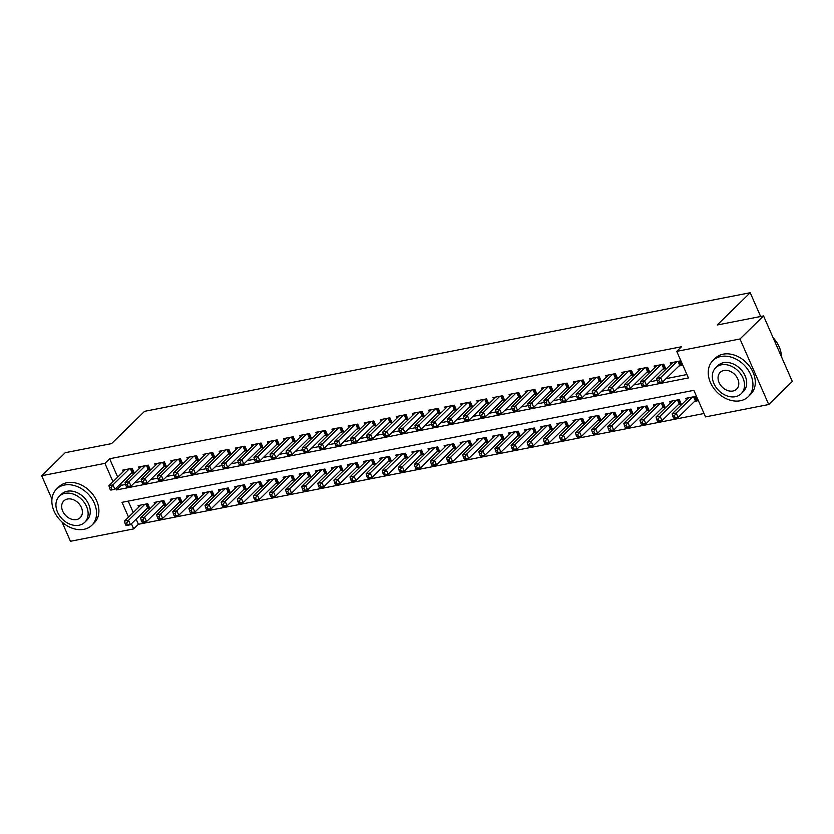 <?xml version="1.0" encoding="UTF-8"?>
<svg xmlns="http://www.w3.org/2000/svg" width="834" height="834" viewBox="0 0 834 834"><rect width="100%" height="100%" fill="white"/><g stroke="black" fill="none" stroke-linecap="round" stroke-linejoin="round"><path stroke-width="1.25" d="M51.937 499.066L41.7 475.745L65.26 452.685L111.568 443.615L144.553 411.339L750.204 292.724L717.219 324.999L763.537 315.93L792.3 381.461L768.739 404.521L705.522 416.896L693.857 390.333L122.025 502.329L128.53 517.132M136.15 519.155L138.402 524.284L704.032 413.508M138.402 524.284L133.69 528.892L70.463 541.276L62.018 522.021M131.313 473.253L134.128 472.701L132.189 468.281L122.525 470.168L123.203 471.71M147.42 470.105L150.235 469.552L148.296 465.122L138.632 467.019L139.309 468.562M163.527 466.946L166.341 466.394L164.402 461.963L154.738 463.86L155.416 465.403M179.633 463.798L182.448 463.245L180.509 458.815L170.845 460.702L171.523 462.244M195.74 460.639L198.565 460.087L196.615 455.656L186.952 457.553L187.629 459.096M211.846 457.48L214.672 456.928L212.722 452.508L203.058 454.394L203.736 455.937M227.953 454.332L230.778 453.779L228.829 449.349L219.165 451.246L219.842 452.789M244.06 451.173L246.885 450.621L244.935 446.19L235.271 448.087L235.949 449.63M260.177 448.014L262.991 447.472L261.052 443.042L251.378 444.929L252.056 446.471M276.283 444.866L279.098 444.313L277.159 439.883L267.495 441.78L268.173 443.323M292.39 441.707L295.205 441.155L293.266 436.735L283.602 438.621L284.279 440.164M308.497 438.559L311.311 438.006L309.372 433.576L299.708 435.473L300.386 437.016M324.603 435.4L327.418 434.848L325.479 430.417L315.815 432.314L316.493 433.857M340.71 432.241L343.535 431.689L341.586 427.269L331.922 429.156L332.599 430.698M356.816 429.093L359.642 428.54L357.692 424.11L348.028 426.007L348.706 427.55M372.923 425.934L375.748 425.382L373.799 420.951L364.135 422.848L364.812 424.391M389.04 422.786L391.855 422.233L389.905 417.803L380.241 419.69L380.919 421.233M405.147 419.627L407.962 419.075L406.022 414.644L396.358 416.541L397.026 418.084M421.253 416.468L424.068 415.916L422.129 411.496L412.465 413.383L413.143 414.925M437.36 413.32L440.175 412.767L438.236 408.337L428.572 410.234L429.249 411.777M453.467 410.161L456.281 409.609L454.342 405.178L444.678 407.075L445.356 408.618M469.573 407.013L472.388 406.46L470.449 402.03L460.785 403.917L461.463 405.46M485.68 403.854L488.505 403.302L486.556 398.871L476.892 400.768L477.569 402.311M501.787 400.695L504.612 400.143L502.662 395.723L492.998 397.609L493.676 399.152M517.893 397.547L520.718 396.994L518.769 392.564L509.105 394.461L509.782 396.004M534.01 394.388L536.825 393.836L534.875 389.405L525.212 391.302L525.889 392.845M550.117 391.229L552.932 390.677L550.993 386.257L541.329 388.144L542.006 389.687M566.223 388.081L569.038 387.529L567.099 383.098L557.435 384.995L558.113 386.538M582.33 384.922L585.145 384.37L583.206 379.95L573.542 381.836L574.219 383.379M598.437 381.774L601.251 381.221L599.312 376.791L589.648 378.678L590.326 380.231M614.543 378.615L617.369 378.063L615.419 373.632L605.755 375.529L606.433 377.072M630.65 375.456L633.475 374.904L631.526 370.484L621.862 372.371L622.539 373.913M646.757 372.308L649.582 371.756L647.632 367.325L637.968 369.222L638.646 370.765M662.863 369.149L665.688 368.597L663.739 364.166L654.075 366.063L654.753 367.606M694.524 401.425L697.349 400.873L695.4 396.442L685.736 398.329L686.413 399.872M678.417 404.573L681.232 404.021L679.293 399.59L669.629 401.488L670.307 403.031M662.311 407.732L665.125 407.18L663.186 402.749L653.522 404.646L654.2 406.189M646.204 410.881L649.019 410.328L647.08 405.908L637.416 407.795L638.093 409.338M630.097 414.039L632.912 413.487L630.973 409.056L621.309 410.953L621.987 412.496M613.991 417.198L616.806 416.646L614.866 412.215L605.203 414.102L605.88 415.655M597.884 420.346L600.699 419.794L598.749 415.374L589.085 417.261L589.763 418.804M581.767 423.505L584.592 422.953L582.643 418.522L572.979 420.419L573.656 421.962M565.661 426.654L568.486 426.101L566.536 421.681L556.872 423.568L557.55 425.111M549.554 429.812L552.379 429.26L550.43 424.829L540.766 426.727L541.443 428.269M533.447 432.971L536.262 432.419L534.323 427.988L524.659 429.885L525.337 431.428M517.341 436.119L520.155 435.567L518.216 431.147L508.552 433.034L509.23 434.577M501.234 439.278L504.049 438.726L502.11 434.295L492.446 436.192L493.123 437.735M485.127 442.437L487.942 441.884L486.003 437.454L476.339 439.341L477.017 440.884M469.021 445.585L471.836 445.033L469.896 440.602L460.222 442.5L460.9 444.042M452.904 448.744L455.729 448.192L453.779 443.761L444.115 445.658L444.793 447.201M436.797 451.892L439.622 451.34L437.673 446.92L428.009 448.807L428.686 450.35M420.69 455.051L423.516 454.499L421.566 450.068L411.902 451.965L412.58 453.508M404.584 458.21L407.409 457.657L405.46 453.227L395.796 455.114L396.473 456.657M388.477 461.358L391.292 460.806L389.353 456.375L379.689 458.273L380.367 459.815M372.371 464.517L375.185 463.965L373.246 459.534L363.582 461.431L364.26 462.974M356.264 467.666L359.079 467.113L357.14 462.693L347.476 464.58L348.153 466.123M340.157 470.824L342.972 470.272L341.033 465.841L331.369 467.738L332.047 469.281M324.051 473.983L326.865 473.431L324.926 469L315.252 470.897L315.93 472.44M307.934 477.131L310.759 476.579L308.809 472.159L299.145 474.046L299.823 475.588M291.827 480.29L294.652 479.738L292.703 475.307L283.039 477.204L283.716 478.747M275.72 483.439L278.546 482.896L276.596 478.466L266.932 480.353L267.61 481.896M259.614 486.597L262.429 486.045L260.489 481.614L250.825 483.512L251.503 485.054M243.507 489.756L246.322 489.204L244.383 484.773L234.719 486.67L235.397 488.213M227.401 492.904L230.215 492.352L228.276 487.932L218.612 489.819L219.29 491.362M211.294 496.063L214.109 495.511L212.17 491.08L202.506 492.977L203.183 494.52M195.187 499.222L198.002 498.669L196.063 494.239L186.399 496.126L187.077 497.669M179.081 502.37L181.895 501.818L179.946 497.387L170.282 499.285L170.96 500.827M162.964 505.529L165.789 504.977L163.839 500.546L154.175 502.443L154.853 503.986M128.227 501.109L133.242 512.524M146.857 508.677L149.682 508.125L147.733 503.705L138.069 505.592L138.746 507.135M115.895 488.349L116.583 489.923L688.415 377.938L676.749 351.364L681.461 346.756L109.64 458.752L117.688 477.1M120.607 483.73L121.295 485.315L125.538 484.481M134.514 482.73L141.644 481.333M150.62 479.571L157.751 478.174M166.737 476.423L173.858 475.026M182.844 473.264L189.975 471.867M198.951 470.105L206.081 468.708M215.057 466.957L222.188 465.56M231.164 463.798L238.295 462.401M247.271 460.649L254.401 459.253M263.377 457.491L270.508 456.094M279.484 454.332L286.615 452.935M295.59 451.184L302.721 449.787M311.707 448.025L318.838 446.628M327.814 444.866L334.945 443.469M343.921 441.718L351.051 440.321M360.027 438.559L367.158 437.162M376.134 435.411L383.265 434.014M392.241 432.252L399.371 430.855M408.347 429.093L415.478 427.696M424.454 425.945L431.585 424.548M440.56 422.786L447.691 421.389M456.678 419.638L463.808 418.241M472.784 416.479L479.915 415.082M488.891 413.32L496.022 411.923M504.997 410.172L512.128 408.775M521.104 407.013L528.235 405.616M537.211 403.854L544.341 402.468M553.317 400.706L560.448 399.309M569.424 397.547L576.555 396.15M585.541 394.399L592.661 393.002M601.648 391.24L608.778 389.843M617.754 388.081L624.885 386.684M633.861 384.933L640.992 383.536M649.967 381.774L657.098 380.377M666.074 378.626L686.924 374.539M678.98 366.001L681.795 365.448L679.856 361.018L670.182 362.905L670.859 364.448M760.639 316.493L750.204 292.724M763.537 315.93L739.977 338.979L768.739 404.521M41.7 475.745L104.928 463.36L112.976 481.708M109.64 458.752L104.928 463.36M676.749 351.364L739.977 338.979M131.438 523.773L133.69 528.892M121.295 485.315L116.583 489.923M677.031 361.57L660.632 377.614L656.608 378.407L673.007 362.352M681.253 364.197L680.2 364.896A2.022 0.584 -23.7 0 0 679.731 365.261L662.582 382.045L658.558 382.827L657.953 382.462L659.558 382.149L658.787 380.377L657.171 380.69L657.953 382.462M658.787 380.377L660.632 377.614L662.582 382.045L659.558 382.149M656.608 378.407L657.171 380.69M688.55 397.776L672.162 413.831L676.186 413.038L678.125 417.469L695.285 400.685A2.022 0.584 156.3 0 1 695.744 400.32L696.797 399.622M675.113 417.573L678.125 417.469L674.101 418.251L673.507 417.886L675.113 417.573L674.341 415.801L672.725 416.114L673.507 417.886M674.341 415.801L676.186 413.038L692.585 396.994M672.725 416.114L672.162 413.831M781.406 356.65A25.27 19.161 -134.4 0 0 773.118 337.76M740.311 400.758A25.27 19.161 -134.4 0 0 748.265 396.682A25.27 19.161 -134.4 0 0 747.962 369.712A25.27 19.161 -134.4 0 0 720.868 356.483A25.27 19.161 -134.4 0 0 712.914 360.559A25.27 19.161 -134.4 0 0 713.216 387.529A25.27 19.161 -134.4 0 0 740.311 400.758M748.265 396.682L750.621 394.378A25.27 19.161 -134.4 0 0 750.319 367.408A25.27 19.161 -134.4 0 0 723.224 354.169A25.27 19.161 -134.4 0 0 715.27 358.255L712.914 360.559M715.697 367.731L717.865 365.615A18.192 13.792 45.6 0 1 723.589 362.675A18.192 13.792 45.6 0 1 743.104 372.204A18.192 13.792 45.6 0 1 743.313 391.626L741.145 393.742A18.192 13.792 -134.4 0 0 740.936 374.33A18.192 13.792 -134.4 0 0 721.431 364.802A18.192 13.792 -134.4 0 0 715.697 367.731A18.192 13.792 -134.4 0 0 715.916 387.153A18.192 13.792 -134.4 0 0 735.421 396.682A18.192 13.792 -134.4 0 0 741.145 393.742M723.912 370.463A11.728 8.893 -134.4 0 0 720.222 372.36A11.728 8.893 -134.4 0 0 720.357 384.87A11.728 8.893 -134.4 0 0 732.93 391.01A11.728 8.893 -134.4 0 0 736.62 389.124A11.728 8.893 -134.4 0 0 736.485 376.603A11.728 8.893 -134.4 0 0 723.912 370.463M83.911 529.319A25.27 19.161 -134.4 0 0 91.876 525.232A25.27 19.161 -134.4 0 0 91.573 498.263A25.27 19.161 -134.4 0 0 64.479 485.034A25.27 19.161 -134.4 0 0 56.524 489.11A25.27 19.161 -134.4 0 0 56.827 516.079A25.27 19.161 -134.4 0 0 83.911 529.319M91.876 525.232L94.232 522.928A25.27 19.161 -134.4 0 0 93.929 495.959A25.27 19.161 -134.4 0 0 66.835 482.73A25.27 19.161 -134.4 0 0 58.88 486.806L56.524 489.11M59.308 496.293L61.476 494.166A18.192 13.792 45.6 0 1 67.2 491.236A18.192 13.792 45.6 0 1 86.705 500.765A18.192 13.792 45.6 0 1 86.924 520.176L84.755 522.303A18.192 13.792 -134.4 0 0 84.536 502.881A18.192 13.792 -134.4 0 0 65.031 493.353A18.192 13.792 -134.4 0 0 59.308 496.293A18.192 13.792 -134.4 0 0 59.516 515.704A18.192 13.792 -134.4 0 0 79.032 525.232A18.192 13.792 -134.4 0 0 84.755 522.303M67.523 499.024A11.728 8.893 -134.4 0 0 63.832 500.911A11.728 8.893 -134.4 0 0 63.968 513.431A11.728 8.893 -134.4 0 0 76.54 519.572A11.728 8.893 -134.4 0 0 80.231 517.674A11.728 8.893 -134.4 0 0 80.095 505.164A11.728 8.893 -134.4 0 0 67.523 499.024M660.924 364.719L644.526 380.773L640.502 381.555L656.9 365.511M665.136 367.356L664.093 368.044A2.022 0.584 -23.7 0 0 663.624 368.409L646.475 385.193L642.441 385.986L641.846 385.621L643.452 385.308L642.68 383.536L641.065 383.849L641.846 385.621M642.68 383.536L644.526 380.773L646.475 385.193L643.452 385.308M640.502 381.555L641.065 383.849M644.818 367.877L628.419 383.921L624.395 384.714L640.793 368.67M649.029 370.504L647.987 371.203A2.022 0.584 -23.7 0 0 647.518 371.568L630.368 388.352L626.334 389.144L625.74 388.769L627.345 388.456L626.574 386.684L624.958 387.007L625.74 388.769M626.574 386.684L628.419 383.921L630.368 388.352L627.345 388.456M624.395 384.714L624.958 387.007M628.711 371.036L612.312 387.08L608.288 387.862L624.687 371.818M632.923 373.663L631.87 374.351A2.022 0.584 -23.7 0 0 631.411 374.727L614.251 391.511L610.227 392.293L609.633 391.928L611.239 391.615L610.467 389.843L608.851 390.156L609.633 391.928M610.467 389.843L612.312 387.08L614.251 391.511L611.239 391.615M608.288 387.862L608.851 390.156M612.604 374.185L596.206 390.229L592.182 391.021L608.57 374.977M616.816 376.822L615.763 377.51A2.022 0.584 -23.7 0 0 615.294 377.875L598.145 394.659L594.121 395.452L593.527 395.087L595.132 394.763L594.35 393.002L592.745 393.314L593.527 395.087M594.35 393.002L596.206 390.229L598.145 394.659L595.132 394.763M592.182 391.021L592.745 393.314M672.444 400.935L656.056 416.979L660.08 416.197L662.019 420.617L679.168 403.833A2.022 0.584 156.3 0 1 679.637 403.468L680.69 402.78M659.006 420.732L662.019 420.617L657.995 421.41L657.39 421.045L659.006 420.732L658.224 418.96L656.619 419.273L657.39 421.045M658.224 418.96L660.08 416.197L676.478 400.143M656.619 419.273L656.056 416.979M656.337 404.094L639.939 420.138L643.973 419.346L645.912 423.776L663.061 406.992A2.022 0.584 156.3 0 1 663.53 406.627L664.583 405.929M642.899 423.881L645.912 423.776L641.888 424.569L641.283 424.193L642.899 423.881L642.117 422.108L640.512 422.431L641.283 424.193M642.117 422.108L643.973 419.346L660.372 403.302M640.512 422.431L639.939 420.138M640.231 407.242L623.832 423.286L627.866 422.504L629.806 426.935L646.955 410.151A2.022 0.584 156.3 0 1 647.424 409.775L648.477 409.087M626.793 427.039L629.806 426.935L625.781 427.717L625.177 427.352L626.793 427.039L626.011 425.267L624.405 425.58L625.177 427.352M626.011 425.267L627.866 422.504L644.255 406.46M624.405 425.58L623.832 423.286M624.124 410.401L607.725 426.445L611.76 425.653L613.699 430.083L630.848 413.299A2.022 0.584 156.3 0 1 631.317 412.934L632.37 412.246M610.686 430.188L613.699 430.083L609.675 430.876L609.07 430.511L610.686 430.188L609.904 428.426L608.299 428.739L609.07 430.511M609.904 428.426L611.76 425.653L628.148 409.609M608.299 428.739L607.725 426.445M596.498 377.343L580.099 393.387L576.065 394.18L592.463 378.136M600.709 379.97L599.656 380.669A2.022 0.584 -23.7 0 0 599.187 381.034L582.038 397.818L578.014 398.6L577.409 398.235L579.025 397.922L578.243 396.15L576.638 396.463L577.409 398.235M578.243 396.15L580.099 393.387L582.038 397.818L579.025 397.922M576.065 394.18L576.638 396.463M608.017 413.56L591.619 429.604L595.643 428.812L597.592 433.242L614.741 416.458A2.022 0.584 156.3 0 1 615.211 416.093L616.263 415.395M594.579 433.346L597.592 433.242L593.568 434.024L592.964 433.659L594.579 433.346L593.798 431.574L592.182 431.887L592.964 433.659M593.798 431.574L595.643 428.812L612.041 412.767M592.182 431.887L591.619 429.604M580.381 380.492L563.992 396.546L559.958 397.328L576.357 381.284M584.603 383.129L583.55 383.817A2.022 0.584 -23.7 0 0 583.081 384.182L565.932 400.966L561.908 401.759L561.303 401.394L562.919 401.081L562.137 399.309L560.531 399.622L561.303 401.394M562.137 399.309L563.992 396.546L565.932 400.966L562.919 401.081M559.958 397.328L560.531 399.622M591.911 416.708L575.512 432.752L579.536 431.97L581.486 436.391L598.635 419.606A2.022 0.584 156.3 0 1 599.104 419.241L600.146 418.553M578.462 436.505L581.486 436.391L577.451 437.183L576.857 436.818L578.462 436.505L577.691 434.733L576.075 435.046L576.857 436.818M577.691 434.733L579.536 431.97L595.935 415.916M576.075 435.046L575.512 432.752M564.274 383.65L547.886 399.694L543.851 400.487L560.25 384.443M568.496 386.278L567.443 386.976A2.022 0.584 -23.7 0 0 566.974 387.341L549.825 404.125L545.801 404.917L545.196 404.553L546.812 404.229L546.03 402.457L544.425 402.78L545.196 404.553M546.03 402.457L547.886 399.694L549.825 404.125L546.812 404.229M543.851 400.487L544.425 402.78M575.804 419.867L559.405 435.911L563.43 435.119L565.379 439.549L582.528 422.765A2.022 0.584 156.3 0 1 582.997 422.4L584.04 421.702M562.356 439.654L565.379 439.549L561.345 440.342L560.75 439.977L562.356 439.654L561.584 437.881L559.968 438.204L560.75 439.977M561.584 437.881L563.43 435.119L579.828 419.075M559.968 438.204L559.405 435.911M548.167 386.809L531.769 402.853L527.745 403.635L544.143 387.591M552.389 389.436L551.337 390.124A2.022 0.584 -23.7 0 0 550.867 390.5L533.718 407.284L529.694 408.066L529.09 407.701L530.705 407.388L529.924 405.616L528.308 405.929L529.09 407.701M529.924 405.616L531.769 402.853L533.718 407.284L530.705 407.388M527.745 403.635L528.308 405.929M559.697 423.015L543.299 439.059L547.323 438.277L549.272 442.708L566.422 425.924A2.022 0.584 156.3 0 1 566.891 425.548L567.933 424.86M546.249 442.812L549.272 442.708L545.238 443.49L544.644 443.125L546.249 442.812L545.478 441.04L543.862 441.353L544.644 443.125M545.478 441.04L547.323 438.277L563.721 422.233M543.862 441.353L543.299 439.059M532.061 389.958L515.662 406.002L511.638 406.794L528.037 390.75M536.283 392.595L535.23 393.283A2.022 0.584 -23.7 0 0 534.761 393.648L517.612 410.432L513.577 411.225L512.983 410.86L514.588 410.536L513.817 408.775L512.201 409.087L512.983 410.86M513.817 408.775L515.662 406.002L517.612 410.432L514.588 410.536M511.638 406.794L512.201 409.087M543.58 426.174L527.192 442.218L531.216 441.426L533.155 445.856L550.304 429.072A2.022 0.584 156.3 0 1 550.774 428.707L551.827 428.019M530.143 445.961L533.155 445.856L529.131 446.649L528.537 446.284L530.143 445.961L529.361 444.199L527.755 444.512L528.537 446.284M529.361 444.199L531.216 441.426L547.615 425.382M527.755 444.512L527.192 442.218M515.954 393.116L499.556 409.16L495.532 409.953L511.93 393.909M520.166 395.743L519.123 396.442A2.022 0.584 -23.7 0 0 518.654 396.807L501.505 413.591L497.471 414.373L496.876 414.008L498.482 413.695L497.71 411.923L496.094 412.236L496.876 414.008M497.71 411.923L499.556 409.16L501.505 413.591L498.482 413.695M495.532 409.953L496.094 412.236M527.474 429.333L511.086 445.377L515.11 444.585L517.049 449.015L534.198 432.231A2.022 0.584 156.3 0 1 534.667 431.866L535.72 431.168M514.036 449.119L517.049 449.015L513.025 449.797L512.42 449.432L514.036 449.119L513.254 447.347L511.649 447.66L512.42 449.432M513.254 447.347L515.11 444.585L531.508 428.54M511.649 447.66L511.086 445.377M499.847 396.275L483.449 412.319L479.425 413.101L495.823 397.057M504.059 398.902L503.017 399.59A2.022 0.584 -23.7 0 0 502.548 399.966L485.398 416.739L481.364 417.532L480.77 417.167L482.375 416.854L481.604 415.082L479.988 415.395L480.77 417.167M481.604 415.082L483.449 412.319L485.398 416.739L482.375 416.854M479.425 413.101L479.988 415.395M511.367 432.481L494.969 448.525L499.003 447.743L500.942 452.164L518.091 435.39A2.022 0.584 156.3 0 1 518.56 435.014L519.613 434.326M497.929 452.278L500.942 452.164L496.918 452.956L496.313 452.591L497.929 452.278L497.147 450.506L495.542 450.819L496.313 452.591M497.147 450.506L499.003 447.743L515.391 431.699M495.542 450.819L494.969 448.525M483.741 399.423L467.342 415.468L463.318 416.26L479.706 400.216M487.953 402.051L486.9 402.749A2.022 0.584 -23.7 0 0 486.441 403.114L469.281 419.898L465.257 420.69L464.663 420.326L466.269 420.002L465.497 418.23L463.881 418.553L464.663 420.326M465.497 418.23L467.342 415.468L469.281 419.898L466.269 420.002M463.318 416.26L463.881 418.553M495.26 435.64L478.862 451.684L482.896 450.892L484.835 455.322L501.985 438.538A2.022 0.584 156.3 0 1 502.454 438.173L503.507 437.475M481.823 455.427L484.835 455.322L480.811 456.115L480.207 455.75L481.823 455.427L481.041 453.654L479.435 453.977L480.207 455.75M481.041 453.654L482.896 450.892L499.285 434.848M479.435 453.977L478.862 451.684M467.634 402.582L451.236 418.626L447.212 419.419L463.6 403.364M471.846 405.209L470.793 405.908A2.022 0.584 -23.7 0 0 470.324 406.273L453.175 423.057L449.151 423.839L448.546 423.474L450.162 423.161L449.38 421.389L447.775 421.702L448.546 423.474M449.38 421.389L451.236 418.626L453.175 423.057L450.162 423.161M447.212 419.419L447.775 421.702M479.154 438.788L462.755 454.843L466.779 454.05L468.729 458.481L485.878 441.697A2.022 0.584 156.3 0 1 486.347 441.332L487.4 440.633M465.716 458.585L468.729 458.481L464.705 459.263L464.1 458.898L465.716 458.585L464.934 456.813L463.329 457.126L464.1 458.898M464.934 456.813L466.779 454.05L483.178 438.006M463.329 457.126L462.755 454.843M451.528 405.731L435.129 421.785L431.095 422.567L447.493 406.523M455.739 408.368L454.686 409.056A2.022 0.584 -23.7 0 0 454.217 409.421L437.068 426.205L433.044 426.998L432.439 426.633L434.055 426.32L433.273 424.548L431.668 424.86L432.439 426.633M433.273 424.548L435.129 421.785L437.068 426.205L434.055 426.32M431.095 422.567L431.668 424.86M463.047 441.947L446.649 457.991L450.673 457.209L452.622 461.629L469.771 444.845A2.022 0.584 156.3 0 1 470.24 444.48L471.293 443.792M449.599 461.744L452.622 461.629L448.598 462.422L447.994 462.057L449.599 461.744L448.828 459.972L447.212 460.285L447.994 462.057M448.828 459.972L450.673 457.209L467.071 441.155M447.212 460.285L446.649 457.991M435.411 408.889L419.022 424.933L414.988 425.726L431.387 409.682M439.633 411.516L438.58 412.215A2.022 0.584 -23.7 0 0 438.111 412.58L420.962 429.364L416.937 430.156L416.333 429.781L417.949 429.468L417.167 427.696L415.561 428.019L416.333 429.781M417.167 427.696L419.022 424.933L420.962 429.364L417.949 429.468M414.988 425.726L415.561 428.019M446.941 445.106L430.542 461.15L434.566 460.358L436.516 464.788L453.665 448.004A2.022 0.584 156.3 0 1 454.134 447.639L455.176 446.941M433.492 464.892L436.516 464.788L432.481 465.581L431.887 465.205L433.492 464.892L432.721 463.12L431.105 463.443L431.887 465.205M432.721 463.12L434.566 460.358L450.965 444.313M431.105 463.443L430.542 461.15M419.304 412.048L402.916 428.092L398.881 428.874L415.28 412.83M423.526 414.675L422.473 415.363A2.022 0.584 -23.7 0 0 422.004 415.739L404.855 432.512L400.831 433.305L400.226 432.94L401.842 432.627L401.06 430.855L399.455 431.168L400.226 432.94M401.06 430.855L402.916 428.092L404.855 432.512L401.842 432.627M398.881 428.874L399.455 431.168M430.834 448.254L414.435 464.298L418.459 463.516L420.409 467.947L437.558 451.163A2.022 0.584 156.3 0 1 438.027 450.787L439.07 450.099M417.386 468.051L420.409 467.947L416.374 468.729L415.78 468.364L417.386 468.051L416.614 466.279L414.998 466.592L415.78 468.364M416.614 466.279L418.459 463.516L434.858 447.472M414.998 466.592L414.435 464.298M403.197 415.196L386.799 431.241L382.775 432.033L399.173 415.989M407.419 417.834L406.367 418.522A2.022 0.584 -23.7 0 0 405.897 418.887L388.748 435.671L384.724 436.463L384.12 436.099L385.735 435.775L384.954 434.003L383.338 434.326L384.12 436.099M384.954 434.003L386.799 431.241L388.748 435.671L385.735 435.775M382.775 432.033L383.338 434.326M414.727 451.413L398.329 467.457L402.353 466.665L404.292 471.095L421.451 454.311A2.022 0.584 156.3 0 1 421.91 453.946L422.963 453.258M401.279 471.2L404.292 471.095L400.268 471.888L399.674 471.523L401.279 471.2L400.508 469.427L398.892 469.75L399.674 471.523M400.508 469.427L402.353 466.665L418.751 450.621M398.892 469.75L398.329 467.457M387.091 418.355L370.692 434.399L366.668 435.192L383.067 419.137M391.302 420.982L390.26 421.681A2.022 0.584 -23.7 0 0 389.791 422.046L372.642 438.83L368.607 439.612L368.013 439.247L369.618 438.934L368.847 437.162L367.231 437.475L368.013 439.247M368.847 437.162L370.692 434.399L372.642 438.83L369.618 438.934M366.668 435.192L367.231 437.475M398.61 454.561L382.222 470.616L386.246 469.823L388.185 474.254L405.334 457.47A2.022 0.584 156.3 0 1 405.804 457.105L406.856 456.406M385.172 474.358L388.185 474.254L384.161 475.036L383.567 474.671L385.172 474.358L384.391 472.586L382.785 472.899L383.567 474.671M384.391 472.586L386.246 469.823L402.645 453.779M382.785 472.899L382.222 470.616M370.984 421.504L354.586 437.558L350.561 438.34L366.96 422.296M375.196 424.141L374.153 424.829A2.022 0.584 -23.7 0 0 373.684 425.194L356.535 441.978L352.501 442.771L351.906 442.406L353.512 442.093L352.74 440.321L351.124 440.633L351.906 442.406M352.74 440.321L354.586 437.558L356.535 441.978L353.512 442.093M350.561 438.34L351.124 440.633M382.504 457.72L366.116 473.764L370.14 472.982L372.079 477.402L389.228 460.618A2.022 0.584 156.3 0 1 389.697 460.253L390.75 459.565M369.066 477.517L372.079 477.402L368.055 478.195L367.45 477.83L369.066 477.517L368.284 475.745L366.679 476.058L367.45 477.83M368.284 475.745L370.14 472.982L386.538 456.928M366.679 476.058L366.116 473.764M354.877 424.662L338.479 440.706L334.455 441.499L350.853 425.455M359.089 427.289L358.047 427.988A2.022 0.584 -23.7 0 0 357.577 428.353L340.418 445.137L336.394 445.929L335.8 445.554L337.405 445.241L336.634 443.469L335.018 443.792L335.8 445.554M336.634 443.469L338.479 440.706L340.418 445.137L337.405 445.241M334.455 441.499L335.018 443.792M366.397 460.879L349.999 476.923L354.033 476.131L355.972 480.561L373.121 463.777A2.022 0.584 156.3 0 1 373.59 463.412L374.643 462.714M352.959 480.665L355.972 480.561L351.948 481.354L351.343 480.978L352.959 480.665L352.177 478.893L350.572 479.216L351.343 480.978M352.177 478.893L354.033 476.131L370.421 460.087M350.572 479.216L349.999 476.923M338.771 427.821L322.372 443.865L318.348 444.647L334.736 428.603M342.983 430.448L341.93 431.136A2.022 0.584 -23.7 0 0 341.46 431.512L324.311 448.296L320.287 449.078L319.693 448.713L321.298 448.4L320.517 446.628L318.911 446.941L319.693 448.713M320.517 446.628L322.372 443.865L324.311 448.296L321.298 448.4M318.348 444.647L318.911 446.941M350.29 464.027L333.892 480.071L337.926 479.289L339.865 483.72L357.015 466.936A2.022 0.584 156.3 0 1 357.484 466.56L358.537 465.872M336.853 483.824L339.865 483.72L335.841 484.502L335.237 484.137L336.853 483.824L336.071 482.052L334.465 482.365L335.237 484.137M336.071 482.052L337.926 479.289L354.314 463.245M334.465 482.365L333.892 480.071M322.664 430.969L306.266 447.014L302.242 447.806L318.63 431.762M326.876 433.607L325.823 434.295A2.022 0.584 -23.7 0 0 325.354 434.66L308.205 451.444L304.181 452.236L303.576 451.872L305.192 451.548L304.41 449.787L302.805 450.099L303.576 451.872M304.41 449.787L306.266 447.014L308.205 451.444L305.192 451.548M302.242 447.806L302.805 450.099M334.184 467.186L317.785 483.23L321.809 482.438L323.759 486.868L340.908 470.084A2.022 0.584 156.3 0 1 341.377 469.719L342.43 469.031M320.746 486.973L323.759 486.868L319.735 487.661L319.13 487.296L320.746 486.973L319.964 485.211L318.348 485.524L319.13 487.296M319.964 485.211L321.809 482.438L338.208 466.394M318.348 485.524L317.785 483.23M306.547 434.128L290.159 450.172L286.125 450.965L302.523 434.921M310.769 436.755L309.716 437.454A2.022 0.584 -23.7 0 0 309.247 437.819L292.098 454.603L288.074 455.385L287.469 455.02L289.085 454.707L288.303 452.935L286.698 453.248L287.469 455.02M288.303 452.935L290.159 450.172L292.098 454.603L289.085 454.707M286.125 450.965L286.698 453.248M318.077 470.345L301.679 486.389L305.703 485.596L307.652 490.027L324.801 473.243A2.022 0.584 156.3 0 1 325.27 472.878L326.323 472.18M304.629 490.131L307.652 490.027L303.618 490.809L303.023 490.444L304.629 490.131L303.857 488.359L302.242 488.672L303.023 490.444M303.857 488.359L305.703 485.596L322.101 469.552M302.242 488.672L301.679 486.389M290.441 437.287L274.052 453.331L270.018 454.113L286.416 438.069M294.663 439.914L293.61 440.602A2.022 0.584 -23.7 0 0 293.141 440.967L275.991 457.751L271.967 458.544L271.363 458.179L272.979 457.866L272.197 456.094L270.591 456.406L271.363 458.179M272.197 456.094L274.052 453.331L275.991 457.751L272.979 457.866M270.018 454.113L270.591 456.406M301.971 473.493L285.572 489.537L289.596 488.755L291.546 493.175L308.695 476.391A2.022 0.584 156.3 0 1 309.164 476.026L310.206 475.338M288.522 493.29L291.546 493.175L287.511 493.968L286.917 493.603L288.522 493.29L287.751 491.518L286.135 491.831L286.917 493.603M287.751 491.518L289.596 488.755L305.995 472.711M286.135 491.831L285.572 489.537M274.334 440.435L257.935 456.479L253.911 457.272L270.31 441.228M278.556 443.062L277.503 443.761A2.022 0.584 -23.7 0 0 277.034 444.126L259.885 460.91L255.861 461.702L255.256 461.338L256.872 461.014L256.09 459.242L254.485 459.565L255.256 461.338M256.09 459.242L257.935 456.479L259.885 460.91L256.872 461.014M253.911 457.272L254.485 459.565M285.864 476.652L269.465 492.696L273.489 491.904L275.439 496.334L292.588 479.55A2.022 0.584 156.3 0 1 293.057 479.185L294.1 478.487M272.416 496.438L275.439 496.334L271.404 497.127L270.81 496.762L272.416 496.438L271.644 494.666L270.028 494.989L270.81 496.762M271.644 494.666L273.489 491.904L289.888 475.86M270.028 494.989L269.465 492.696M258.227 443.594L241.829 459.638L237.805 460.431L254.203 444.376M262.449 446.221L261.396 446.92A2.022 0.584 -23.7 0 0 260.927 447.285L243.778 464.069L239.754 464.851L239.149 464.486L240.755 464.173L239.983 462.401L238.368 462.714L239.149 464.486M239.983 462.401L241.829 459.638L243.778 464.069L240.755 464.173M237.805 460.431L238.368 462.714M269.747 479.8L253.359 495.855L257.383 495.062L259.322 499.493L276.481 482.709A2.022 0.584 156.3 0 1 276.94 482.344L277.993 481.645M256.309 499.597L259.322 499.493L255.298 500.275L254.704 499.91L256.309 499.597L255.538 497.825L253.922 498.138L254.704 499.91M255.538 497.825L257.383 495.062L273.781 479.018M253.922 498.138L253.359 495.855M242.121 446.743L225.722 462.787L221.698 463.579L238.097 447.535M246.332 449.38L245.29 450.068A2.022 0.584 -23.7 0 0 244.821 450.433L227.672 467.217L223.637 468.01L223.043 467.645L224.648 467.332L223.877 465.56L222.261 465.872L223.043 467.645M223.877 465.56L225.722 462.787L227.672 467.217L224.648 467.332M221.698 463.579L222.261 465.872M253.64 482.959L237.252 499.003L241.276 498.221L243.215 502.641L260.364 485.857A2.022 0.584 156.3 0 1 260.833 485.492L261.886 484.804M240.202 502.756L243.215 502.641L239.191 503.434L238.587 503.069L240.202 502.756L239.421 500.984L237.815 501.297L238.587 503.069M239.421 500.984L241.276 498.221L257.675 482.167M237.815 501.297L237.252 499.003M226.014 449.901L209.615 465.945L205.591 466.738L221.99 450.694M230.226 452.528L229.183 453.227A2.022 0.584 -23.7 0 0 228.714 453.592L211.565 470.376L207.53 471.168L206.936 470.793L208.542 470.48L207.77 468.708L206.154 469.021L206.936 470.793M207.77 468.708L209.615 465.945L211.565 470.376L208.542 470.48M205.591 466.738L206.154 469.021M237.534 486.118L221.135 502.162L225.17 501.37L227.109 505.8L244.258 489.016A2.022 0.584 156.3 0 1 244.727 488.651L245.78 487.953M224.096 505.904L227.109 505.8L223.085 506.592L222.48 506.217L224.096 505.904L223.314 504.132L221.708 504.445L222.48 506.217M223.314 504.132L225.17 501.37L241.568 485.325M221.708 504.445L221.135 502.162M209.907 453.06L193.509 469.104L189.485 469.886L205.883 453.842M214.119 455.687L213.066 456.375A2.022 0.584 -23.7 0 0 212.607 456.751L195.448 473.524L191.424 474.317L190.83 473.952L192.435 473.639L191.664 471.867L190.048 472.18L190.83 473.952M191.664 471.867L193.509 469.104L195.448 473.524L192.435 473.639M189.485 469.886L190.048 472.18M221.427 489.266L205.028 505.31L209.063 504.528L211.002 508.948L228.151 492.175A2.022 0.584 156.3 0 1 228.62 491.799L229.673 491.111M207.989 509.063L211.002 508.948L206.978 509.741L206.373 509.376L207.989 509.063L207.207 507.291L205.602 507.604L206.373 509.376M207.207 507.291L209.063 504.528L225.451 488.484M205.602 507.604L205.028 505.31M193.801 456.208L177.402 472.252L173.378 473.045L189.766 457.001M198.012 458.846L196.96 459.534A2.022 0.584 -23.7 0 0 196.49 459.899L179.341 476.683L175.317 477.475L174.723 477.111L176.328 476.787L175.547 475.015L173.941 475.338L174.723 477.111M175.547 475.015L177.402 472.252L179.341 476.683L176.328 476.787M173.378 473.045L173.941 475.338M205.32 492.425L188.922 508.469L192.956 507.677L194.895 512.107L212.044 495.323A2.022 0.584 156.3 0 1 212.514 494.958L213.567 494.27M191.883 512.212L194.895 512.107L190.871 512.9L190.267 512.535L191.883 512.212L191.101 510.439L189.495 510.762L190.267 512.535M191.101 510.439L192.956 507.677L209.344 491.633M189.495 510.762L188.922 508.469M177.694 459.367L161.296 475.411L157.261 476.204L173.66 460.149M181.906 461.994L180.853 462.693A2.022 0.584 -23.7 0 0 180.384 463.058L163.235 479.842L159.211 480.624L158.606 480.259L160.222 479.946L159.44 478.174L157.834 478.487L158.606 480.259M159.44 478.174L161.296 475.411L163.235 479.842L160.222 479.946M157.261 476.204L157.834 478.487M189.214 495.573L172.815 511.628L176.839 510.835L178.789 515.266L195.938 498.482A2.022 0.584 156.3 0 1 196.407 498.117L197.46 497.418M175.776 515.37L178.789 515.266L174.765 516.048L174.16 515.683L175.776 515.37L174.994 513.598L173.378 513.911L174.16 515.683M174.994 513.598L176.839 510.835L193.238 494.791M173.378 513.911L172.815 511.628M161.577 462.516L145.189 478.57L141.155 479.352L157.553 463.308M165.799 465.153L164.746 465.841A2.022 0.584 -23.7 0 0 164.277 466.206L147.128 482.99L143.104 483.783L142.499 483.418L144.115 483.105L143.333 481.333L141.728 481.645L142.499 483.418M143.333 481.333L145.189 478.57L147.128 482.99L144.115 483.105M141.155 479.352L141.728 481.645M173.107 498.732L156.709 514.776L160.733 513.994L162.682 518.414L179.831 501.63A2.022 0.584 156.3 0 1 180.3 501.265L181.343 500.577M159.659 518.529L162.682 518.414L158.648 519.207L158.053 518.842L159.659 518.529L158.887 516.757L157.272 517.07L158.053 518.842M158.887 516.757L160.733 513.994L177.131 497.94M157.272 517.07L156.709 514.776M145.47 465.674L129.082 481.718L125.048 482.511L141.446 466.467M149.693 468.301L148.64 469A2.022 0.584 -23.7 0 0 148.171 469.365L131.021 486.149L126.997 486.941L126.393 486.566L128.009 486.253L127.227 484.481L125.621 484.804L126.393 486.566M127.227 484.481L129.082 481.718L131.021 486.149L128.009 486.253M125.048 482.511L125.621 484.804M157 501.891L140.602 517.935L144.626 517.143L146.576 521.573L163.725 504.789A2.022 0.584 156.3 0 1 164.194 504.424L165.236 503.726M143.552 521.677L146.576 521.573L142.541 522.365L141.947 521.99L143.552 521.677L142.781 519.905L141.165 520.228L141.947 521.99M142.781 519.905L144.626 517.143L161.025 501.098M141.165 520.228L140.602 517.935M129.364 468.833L112.965 484.877L108.941 485.659L125.34 469.615M133.586 471.46L132.533 472.148A2.022 0.584 -23.7 0 0 132.064 472.524L114.915 489.308L110.891 490.09L110.286 489.725L111.902 489.412L111.12 487.64L109.504 487.953L110.286 489.725M111.12 487.64L112.965 484.877L114.915 489.308L111.902 489.412M108.941 485.659L109.504 487.953M140.894 505.039L124.495 521.083L128.519 520.301L130.469 524.732L147.618 507.948A2.022 0.584 156.3 0 1 148.087 507.572L149.13 506.884M127.446 524.836L130.469 524.732L126.434 525.514L125.84 525.149L127.446 524.836L126.674 523.064L125.058 523.377L125.84 525.149M126.674 523.064L128.519 520.301L144.918 504.257M125.058 523.377L124.495 521.083M678.605 361.258L680.2 364.896M678.021 361.372L679.731 365.261M695.285 400.685L693.575 396.796M695.744 400.32L694.159 396.682M662.498 364.416L664.093 368.044M661.915 364.531L663.624 368.409M646.392 367.565L647.987 371.203M645.808 367.679L647.518 371.568M630.285 370.723L631.87 374.351M629.701 370.838L631.411 374.727M614.168 373.882L615.763 377.51M613.595 373.997L615.294 377.875M679.168 403.833L677.469 399.955M679.637 403.468L678.042 399.84M663.061 406.992L661.362 403.103M663.53 406.627L661.935 402.989M646.955 410.151L645.255 406.262M647.424 409.775L645.829 406.148M630.848 413.299L629.138 409.421M631.317 412.934L629.722 409.306M598.061 377.031L599.656 380.669M597.488 377.145L599.187 381.034M614.741 416.458L613.032 412.569M615.211 416.093L613.615 412.455M581.955 380.189L583.55 383.817M581.381 380.304L583.081 384.182M598.635 419.606L596.925 415.728M599.104 419.241L597.509 415.613M565.848 383.348L567.443 386.976M565.275 383.452L566.974 387.341M582.528 422.765L580.818 418.877M582.997 422.4L581.402 418.772M549.742 386.496L551.337 390.124M549.158 386.611L550.867 390.5M566.422 425.924L564.712 422.035M566.891 425.548L565.296 421.921M533.635 389.655L535.23 393.283M533.051 389.77L534.761 393.648M550.304 429.072L548.605 425.194M550.774 428.707L549.189 425.079M517.528 392.804L519.123 396.442M516.944 392.918L518.654 396.807M534.198 432.231L532.499 428.342M534.667 431.866L533.072 428.228M501.422 395.962L503.017 399.59M500.838 396.077L502.548 399.966M518.091 435.39L516.392 431.501M518.56 435.014L516.965 431.387M485.315 399.121L486.9 402.749M484.731 399.225L486.441 403.114M501.985 438.538L500.285 434.66M502.454 438.173L500.859 434.545M469.198 402.269L470.793 405.908M468.625 402.384L470.324 406.273M485.878 441.697L484.168 437.808M486.347 441.332L484.752 437.694M453.091 405.428L454.686 409.056M452.518 405.543L454.217 409.421M469.771 444.845L468.062 440.967M470.24 444.48L468.645 440.852M436.985 408.577L438.58 412.215M436.411 408.691L438.111 412.58M453.665 448.004L451.955 444.115M454.134 447.639L452.539 444.001M420.878 411.735L422.473 415.363M420.294 411.85L422.004 415.739M437.558 451.163L435.848 447.274M438.027 450.787L436.432 447.16M404.771 414.894L406.367 418.522M404.188 415.009L405.897 418.887M421.451 454.311L419.742 450.433M421.91 453.946L420.326 450.318M388.665 418.043L390.26 421.681M388.081 418.157L389.791 422.046M405.334 457.47L403.635 453.581M405.804 457.105L404.209 453.467M372.558 421.201L374.153 424.829M371.974 421.316L373.684 425.194M389.228 460.618L387.529 456.74M389.697 460.253L388.102 456.625M356.452 424.36L358.047 427.988M355.868 424.464L357.577 428.353M373.121 463.777L371.422 459.888M373.59 463.412L371.995 459.784M340.335 427.508L341.93 431.136M339.761 427.623L341.46 431.512M357.015 466.936L355.315 463.047M357.484 466.56L355.889 462.933M324.228 430.667L325.823 434.295M323.655 430.782L325.354 434.66M340.908 470.084L339.198 466.206M341.377 469.719L339.782 466.091M308.121 433.816L309.716 437.454M307.548 433.93L309.247 437.819M324.801 473.243L323.092 469.354M325.27 472.878L323.675 469.24M292.015 436.974L293.61 440.602M291.441 437.089L293.141 440.967M308.695 476.391L306.985 472.513M309.164 476.026L307.569 472.398M275.908 440.133L277.503 443.761M275.324 440.237L277.034 444.126M292.588 479.55L290.878 475.661M293.057 479.185L291.462 475.557M259.801 443.281L261.396 446.92M259.218 443.396L260.927 447.285M276.481 482.709L274.772 478.82M276.94 482.344L275.356 478.706M243.695 446.44L245.29 450.068M243.111 446.555L244.821 450.433M260.364 485.857L258.665 481.979M260.833 485.492L259.238 481.864M227.588 449.589L229.183 453.227M227.004 449.703L228.714 453.592M244.258 489.016L242.558 485.127M244.727 488.651L243.132 485.013M211.482 452.747L213.066 456.375M210.898 452.862L212.607 456.751M228.151 492.175L226.452 488.286M228.62 491.799L227.025 488.171M195.364 455.906L196.96 459.534M194.791 456.021L196.49 459.899M212.044 495.323L210.335 491.445M212.514 494.958L210.919 491.33M179.258 459.054L180.853 462.693M178.685 459.169L180.384 463.058M195.938 498.482L194.228 494.593M196.407 498.117L194.812 494.479M163.151 462.213L164.746 465.841M162.578 462.328L164.277 466.206M179.831 501.63L178.122 497.752M180.3 501.265L178.705 497.637M147.045 465.362L148.64 469M146.471 465.476L148.171 469.365M163.725 504.789L162.015 500.9M164.194 504.424L162.599 500.796M130.938 468.52L132.533 472.148M130.354 468.635L132.064 472.524M147.618 507.948L145.908 504.059M148.087 507.572L146.492 503.944"/></g></svg>
